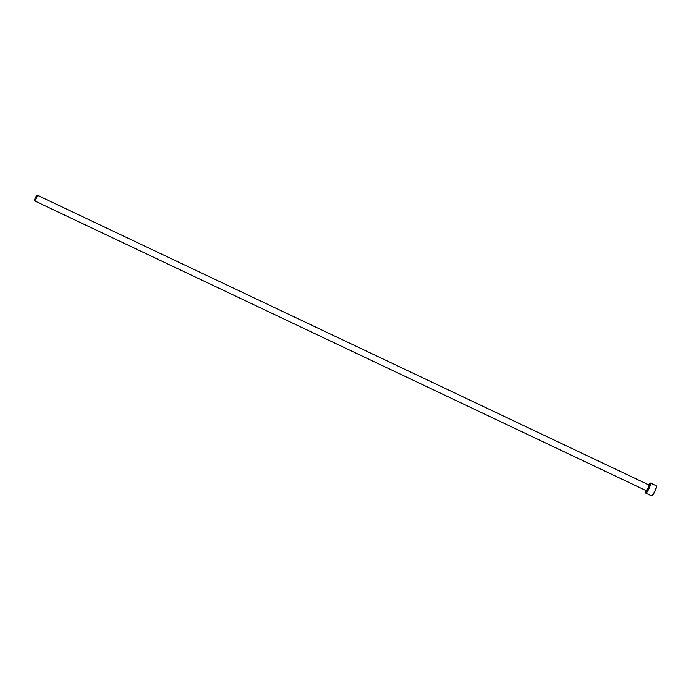<?xml version="1.0" encoding="UTF-8"?>
<svg xmlns="http://www.w3.org/2000/svg" width="691" height="691" viewBox="0 0 691 691"><rect width="100%" height="100%" fill="white"/><g stroke="black" fill="none" stroke-linecap="round" stroke-linejoin="round"><path stroke-width="1.04" d="M645.86 490.48A5.286 0.941 -64.6 0 0 645.506 492.597A5.286 0.941 -64.6 0 0 645.696 492.769A5.286 0.941 -64.6 0 0 648.909 488.027A5.286 0.941 -64.6 0 0 650.084 483.182A5.286 0.941 -64.6 0 0 649.955 483.208A5.286 0.941 -64.6 0 0 648.538 484.823M650.162 483.156A5.563 0.993 115.4 0 1 650.317 483.078A5.563 0.993 115.4 0 1 650.447 483.052A5.563 0.993 115.4 0 1 650.516 483.069A5.563 0.993 115.4 0 1 649.117 488.338A5.563 0.993 115.4 0 1 645.826 493.141A5.563 0.993 115.4 0 1 645.757 493.124A5.563 0.993 115.4 0 1 645.627 492.959L645.506 492.597M651.38 495.775A5.563 0.993 -64.6 0 0 651.44 495.818A5.563 0.993 -64.6 0 0 651.509 495.836A5.563 0.993 -64.6 0 0 651.648 495.81A5.563 0.993 -64.6 0 0 654.722 491.215A5.563 0.993 -64.6 0 0 656.329 485.92A5.563 0.993 -64.6 0 0 656.208 485.764A5.563 0.993 -64.6 0 0 656.13 485.747M37.184 195.164A3.127 0.561 -64.6 0 0 35.336 197.868A3.127 0.561 -64.6 0 0 34.55 200.831A3.127 0.561 -64.6 0 0 34.593 200.839A3.127 0.561 -64.6 0 0 36.442 198.136A3.127 0.561 -64.6 0 0 37.228 195.173A3.127 0.561 -64.6 0 0 37.184 195.164M656.329 485.92L656.45 486.283A5.286 0.941 115.4 0 1 654.921 491.31A5.286 0.941 115.4 0 1 652.002 495.672L651.648 495.81M648.814 484.961A3.127 0.561 115.4 0 1 648.858 484.978A3.127 0.561 115.4 0 1 648.072 487.941A3.127 0.561 115.4 0 1 646.215 490.636A3.127 0.561 115.4 0 1 646.18 490.627A3.127 0.561 115.4 0 1 646.145 490.601M648.927 485.056A3.55 0.631 115.4 0 1 649.359 484.762A3.55 0.631 115.4 0 1 648.573 488.01A3.55 0.631 115.4 0 1 646.413 491.197A3.55 0.631 115.4 0 1 646.284 490.627M34.55 200.831L646.31 490.696M37.228 195.173L649.039 484.996M645.757 493.124L651.44 495.818M650.516 483.069L656.208 485.764"/></g></svg>
